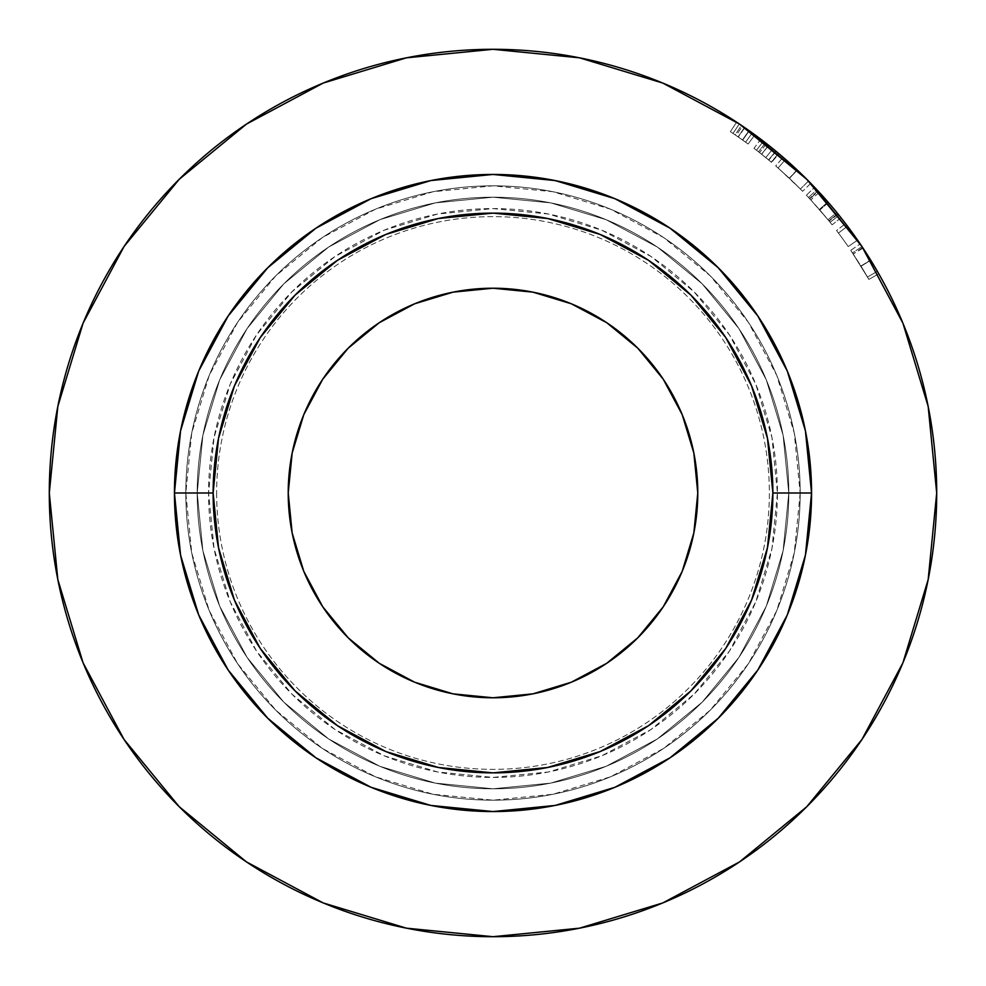 <?xml version="1.0" encoding="UTF-8"?>
<svg xmlns="http://www.w3.org/2000/svg" width="986" height="986" viewBox="0 0 986 986"><rect width="100%" height="100%" fill="white"/><g stroke="black" fill="none" stroke-linecap="round" stroke-linejoin="round"><path stroke-width="0.74" stroke-dasharray="4.93 3.7" d="M800.176 493A307.176 307.176 0 0 1 493 800.176A307.176 307.176 0 0 1 185.824 493A307.176 307.176 0 0 1 493 185.824A307.176 307.176 0 0 1 800.176 493A307.176 307.176 0 0 1 493 800.176A307.176 307.176 0 0 1 185.824 493L208.576 493A284.424 284.424 0 0 0 493 777.424A284.424 284.424 0 0 0 777.424 493L800.176 493A307.176 307.176 0 0 1 493 800.176A307.176 307.176 0 0 1 185.824 493A307.176 307.176 0 0 0 493 800.176A307.176 307.176 0 0 0 800.176 493A307.176 307.176 0 0 1 493 800.176A307.176 307.176 0 0 1 185.824 493A307.176 307.176 0 0 0 493 800.176A307.176 307.176 0 0 0 800.176 493A307.176 307.176 0 0 0 493 185.824A307.176 307.176 0 0 0 185.824 493A307.176 307.176 0 0 0 493 800.176A307.176 307.176 0 0 0 800.176 493A307.176 307.176 0 0 0 493 185.824A307.176 307.176 0 0 0 185.824 493A307.176 307.176 0 0 1 493 185.824A307.176 307.176 0 0 1 800.176 493L794.272 433.076L776.795 375.444L748.411 322.336L710.203 275.797L663.664 237.589L610.556 209.205L552.924 191.728L493 185.824L433.076 191.728L375.444 209.205L322.336 237.589L275.797 275.797L237.589 322.336L209.205 375.444L191.728 433.076L185.824 493L191.728 552.924L209.205 610.556L237.589 663.664L275.797 710.203L322.336 748.411L375.444 776.795L433.076 794.272L493 800.176L552.924 794.272L610.556 776.795L663.664 748.411L710.203 710.203L748.411 663.664L776.795 610.556L794.272 552.924L800.176 493A307.176 307.176 0 0 0 493 185.824A307.176 307.176 0 0 0 185.824 493A307.176 307.176 0 0 1 493 185.824A307.176 307.176 0 0 1 800.176 493L777.424 493L771.964 548.487L755.769 601.842L729.492 651.019L694.119 694.119L651.019 729.492L601.842 755.769L548.487 771.964L493 777.424L437.513 771.964L384.158 755.769L334.981 729.492L291.881 694.119L256.508 651.019L230.231 601.842L214.036 548.487L208.576 493L214.036 437.513L230.231 384.158L256.508 334.981L291.881 291.881L334.981 256.508L384.158 230.231L437.513 214.036L493 208.576L548.487 214.036L601.842 230.231L651.019 256.508L694.119 291.881L729.492 334.981L755.769 384.158L771.964 437.513L777.424 493A284.424 284.424 0 0 0 493 208.576A284.424 284.424 0 0 0 208.576 493L185.824 493A307.176 307.176 0 0 1 493 185.824A307.176 307.176 0 0 1 800.176 493M216.637 493A276.363 276.363 0 0 0 493 769.363A276.363 276.363 0 0 0 769.363 493A276.363 276.363 0 0 0 493 216.637A276.363 276.363 0 0 0 216.637 493A276.363 276.363 0 0 1 493 216.637A276.363 276.363 0 0 1 769.363 493A276.363 276.363 0 0 1 493 769.363A276.363 276.363 0 0 1 216.637 493M685.973 561.539L693.848 532.958L697.78 493A204.78 204.78 0 0 0 493 288.22A204.78 204.78 0 0 0 288.22 493L292.152 532.958L303.799 571.362L322.73 606.772L348.194 637.806L379.228 663.27L414.638 682.201M744.036 127.145L749.261 130.793L742.692 140.074L736.111 135.501A432.324 432.324 0 0 0 730.367 131.668A432.324 432.324 0 0 1 736.111 135.501L742.507 126.097A443.7 443.7 0 0 0 736.616 122.165L730.367 131.668A432.324 432.324 0 0 1 733.005 133.418L739.315 123.953A443.7 443.7 0 0 0 736.616 122.165L730.367 131.668A432.324 432.324 0 0 1 733.005 133.418L739.315 123.953L733.005 133.418A432.324 432.324 0 0 1 735.088 134.823L741.46 125.395L744.036 127.145L742.507 126.097L736.111 135.501L748.164 144.005L735.088 134.823L741.46 125.395A443.7 443.7 0 0 0 736.616 122.165A443.7 443.7 0 0 1 742.507 126.097L741.46 125.395A443.7 443.7 0 0 0 739.315 123.953L733.005 133.418A432.324 432.324 0 0 1 738.329 137.029L745.613 142.157L752.256 132.925A443.7 443.7 0 0 0 49.3 493A443.7 443.7 0 0 0 493 936.7A443.7 443.7 0 0 0 936.7 493L928.171 579.558L902.929 662.802L861.924 739.512M228.197 670.073L198.691 614.907L180.561 555.143L174.448 493L197.2 493A295.8 295.8 0 0 0 493 788.8A295.8 295.8 0 0 0 788.8 493A295.8 295.8 0 0 1 493 788.8A295.8 295.8 0 0 1 197.2 493L174.448 493A318.552 318.552 0 0 0 493 811.552A318.552 318.552 0 0 0 811.552 493L788.8 493A295.8 295.8 0 0 1 493 788.8A295.8 295.8 0 0 1 197.2 493A295.8 295.8 0 0 0 493 788.8A295.8 295.8 0 0 0 788.8 493A295.8 295.8 0 0 1 493 788.8A295.8 295.8 0 0 1 197.2 493L174.448 493A318.552 318.552 0 0 0 493 811.552A318.552 318.552 0 0 0 811.552 493L788.8 493A295.8 295.8 0 0 1 493 788.8A295.8 295.8 0 0 1 197.2 493A295.8 295.8 0 0 0 493 788.8A295.8 295.8 0 0 0 788.8 493A295.8 295.8 0 0 1 493 788.8A295.8 295.8 0 0 1 197.2 493L174.448 493A318.552 318.552 0 0 0 493 811.552A318.552 318.552 0 0 0 811.552 493L788.8 493A295.8 295.8 0 0 1 493 788.8A295.8 295.8 0 0 1 197.2 493A295.8 295.8 0 0 0 493 788.8A295.8 295.8 0 0 0 788.8 493A295.8 295.8 0 0 1 493 788.8A295.8 295.8 0 0 1 197.2 493L174.448 493A318.552 318.552 0 0 0 493 811.552A318.552 318.552 0 0 0 811.552 493L788.8 493A295.8 295.8 0 0 1 493 788.8A295.8 295.8 0 0 1 197.2 493A295.8 295.8 0 0 0 493 788.8A295.8 295.8 0 0 0 788.8 493A295.8 295.8 0 0 1 493 788.8A295.8 295.8 0 0 1 197.2 493L174.448 493A318.552 318.552 0 0 0 493 811.552A318.552 318.552 0 0 0 811.552 493L788.8 493A295.8 295.8 0 0 1 493 788.8A295.8 295.8 0 0 1 197.2 493L202.882 550.706L219.718 606.193L247.055 657.342L283.832 702.168L328.658 738.945L379.807 766.282L435.294 783.118L493 788.8L550.706 783.118L606.193 766.282L657.342 738.945L702.168 702.168L738.945 657.342L766.282 606.193L783.118 550.706L788.8 493L783.118 435.294L766.282 379.807L738.945 328.658L702.168 283.832L657.342 247.055L606.193 219.718L550.706 202.882L493 197.2L435.294 202.882L379.807 219.718L328.658 247.055L283.832 283.832L247.055 328.658L219.718 379.807L202.882 435.294L197.2 493A295.8 295.8 0 0 1 493 197.2A295.8 295.8 0 0 1 788.8 493L811.552 493A318.552 318.552 0 0 0 493 174.448A318.552 318.552 0 0 0 174.448 493L197.2 493L202.882 550.706L219.718 606.193L247.055 657.342L283.832 702.168L328.658 738.945L379.807 766.282L435.294 783.118L493 788.8L550.706 783.118L606.193 766.282L657.342 738.945L702.168 702.168L738.945 657.342L766.282 606.193L783.118 550.706L788.8 493L783.118 435.294L766.282 379.807L738.945 328.658L702.168 283.832L657.342 247.055L606.193 219.718L550.706 202.882L493 197.2L435.294 202.882L379.807 219.718L328.658 247.055L283.832 283.832L247.055 328.658L219.718 379.807L202.882 435.294L197.2 493A295.8 295.8 0 0 1 493 197.2A295.8 295.8 0 0 1 788.8 493A295.8 295.8 0 0 0 493 197.2A295.8 295.8 0 0 0 197.2 493A295.8 295.8 0 0 1 493 197.2A295.8 295.8 0 0 1 788.8 493L811.552 493L805.439 555.143L787.309 614.907L757.864 669.975M424.461 685.973L453.042 693.848L493 697.78L532.958 693.848L571.362 682.201L606.772 663.27L637.806 637.806L663.27 606.772L682.201 571.362M300.027 424.461L292.152 453.042L288.22 493A204.78 204.78 0 0 0 493 697.78A204.78 204.78 0 0 0 697.78 493L693.848 453.042L682.201 414.638L663.27 379.228L637.806 348.194L606.772 322.73L571.362 303.799M561.539 300.027L532.958 292.152L493 288.22L453.042 292.152L414.638 303.799L379.228 322.73L348.194 348.194L322.73 379.228L303.799 414.638M670.073 757.803L614.907 787.309L555.143 805.439L493 811.552L430.857 805.439L371.093 787.309L316.025 757.864M757.803 315.927L787.309 371.093L805.439 430.857L811.552 493A318.552 318.552 0 0 0 493 174.448A318.552 318.552 0 0 0 174.448 493L180.561 430.857L198.691 371.093L228.136 316.025M315.927 228.197L371.093 198.691L430.857 180.561L493 174.448L555.143 180.561L614.907 198.691L669.975 228.136M811.552 493L805.439 555.143L787.309 614.907L805.439 555.143L787.309 614.907L805.439 555.143L811.552 493A318.552 318.552 0 0 0 493 174.448A318.552 318.552 0 0 0 174.448 493L180.561 430.857L198.691 371.093L180.561 430.857L198.691 371.093L180.561 430.857L174.448 493L197.2 493L202.882 550.706L219.718 606.193L247.055 657.342L283.832 702.168L328.658 738.945L379.807 766.282L435.294 783.118L493 788.8L550.706 783.118L606.193 766.282L657.342 738.945L702.168 702.168L738.945 657.342L766.282 606.193L783.118 550.706L788.8 493L783.118 435.294L766.282 379.807L738.945 328.658L702.168 283.832L657.342 247.055L606.193 219.718L550.706 202.882L493 197.2L435.294 202.882L379.807 219.718L328.658 247.055L283.832 283.832L247.055 328.658L219.718 379.807L202.882 435.294L197.2 493A295.8 295.8 0 0 1 493 197.2A295.8 295.8 0 0 1 788.8 493A295.8 295.8 0 0 0 493 197.2A295.8 295.8 0 0 0 197.2 493A295.8 295.8 0 0 1 493 197.2A295.8 295.8 0 0 1 788.8 493L811.552 493A318.552 318.552 0 0 0 493 174.448A318.552 318.552 0 0 0 174.448 493L197.2 493L202.882 550.706L219.718 606.193L247.055 657.342L283.832 702.168L328.658 738.945L379.807 766.282L435.294 783.118L493 788.8L550.706 783.118L606.193 766.282L657.342 738.945L702.168 702.168L738.945 657.342L766.282 606.193L783.118 550.706L788.8 493L783.118 435.294L766.282 379.807L738.945 328.658L702.168 283.832L657.342 247.055L606.193 219.718L550.706 202.882L493 197.2L435.294 202.882L379.807 219.718L328.658 247.055L283.832 283.832L247.055 328.658L219.718 379.807L202.882 435.294L197.2 493A295.8 295.8 0 0 1 493 197.2A295.8 295.8 0 0 1 788.8 493A295.8 295.8 0 0 0 493 197.2A295.8 295.8 0 0 0 197.2 493A295.8 295.8 0 0 1 493 197.2A295.8 295.8 0 0 1 788.8 493L811.552 493L805.439 555.143L811.552 493A318.552 318.552 0 0 0 493 174.448A318.552 318.552 0 0 0 174.448 493L180.561 430.857L174.448 493L197.2 493L202.882 550.706L219.718 606.193L247.055 657.342L283.832 702.168L328.658 738.945L379.807 766.282L435.294 783.118L493 788.8L550.706 783.118L606.193 766.282L657.342 738.945L702.168 702.168L738.945 657.342L766.282 606.193L783.118 550.706L788.8 493L783.118 435.294L766.282 379.807L738.945 328.658L702.168 283.832L657.342 247.055L606.193 219.718L550.706 202.882L493 197.2L435.294 202.882L379.807 219.718L328.658 247.055L283.832 283.832L247.055 328.658L219.718 379.807L202.882 435.294L197.2 493A295.8 295.8 0 0 1 493 197.2A295.8 295.8 0 0 1 788.8 493A295.8 295.8 0 0 0 493 197.2A295.8 295.8 0 0 0 197.2 493A295.8 295.8 0 0 1 493 197.2A295.8 295.8 0 0 1 788.8 493L811.552 493L805.439 430.857L811.552 493M669.975 757.864L614.907 787.309L555.143 805.439L493 811.552L430.857 805.439L371.093 787.309L430.857 805.439L371.093 787.309L430.857 805.439L493 811.552L430.857 805.439L493 811.552L555.143 805.439L493 811.552L555.143 805.439L614.907 787.309L555.143 805.439L614.907 787.309L669.975 757.864M228.136 669.975L198.691 614.907L180.561 555.143L174.448 493L180.561 555.143L174.448 493L180.561 555.143L198.691 614.907L180.561 555.143L198.691 614.907L228.136 669.975M316.025 228.136L371.093 198.691L430.857 180.561L493 174.448L555.143 180.561L614.907 198.691L555.143 180.561L614.907 198.691L555.143 180.561L493 174.448L555.143 180.561L493 174.448L430.857 180.561L493 174.448L430.857 180.561L371.093 198.691L430.857 180.561L371.093 198.691L316.025 228.136M757.864 316.025L787.309 371.093L805.439 430.857L787.309 371.093L805.439 430.857L787.309 371.093L757.864 316.025M197.2 493L202.882 550.706L219.718 606.193L247.055 657.342L283.832 702.168L328.658 738.945L379.807 766.282L435.294 783.118L493 788.8L550.706 783.118L606.193 766.282L657.342 738.945L702.168 702.168L738.945 657.342L766.282 606.193L783.118 550.706L788.8 493L783.118 435.294L766.282 379.807L738.945 328.658L702.168 283.832L657.342 247.055L606.193 219.718L550.706 202.882L493 197.2L435.294 202.882L379.807 219.718L328.658 247.055L283.832 283.832L247.055 328.658L219.718 379.807L202.882 435.294L197.2 493A295.8 295.8 0 0 1 493 197.2A295.8 295.8 0 0 1 788.8 493A295.8 295.8 0 0 0 493 197.2A295.8 295.8 0 0 0 197.2 493L202.882 435.294L219.718 379.807L247.055 328.658L283.832 283.832L328.658 247.055L379.807 219.718L435.294 202.882L493 197.2L550.706 202.882L606.193 219.718L657.342 247.055L702.168 283.832L738.945 328.658L766.282 379.807L783.118 435.294L788.8 493L783.118 550.706L766.282 606.193L738.945 657.342L702.168 702.168L657.342 738.945L606.193 766.282L550.706 783.118L493 788.8L435.294 783.118L379.807 766.282L328.658 738.945L283.832 702.168L247.055 657.342L219.718 606.193L202.882 550.706L197.2 493M875.778 268.599L877.355 271.323L876.024 269.03L877.355 271.323L867.495 277.004L868.876 279.408L878.76 273.788L861.986 246.599L878.76 273.788A443.7 443.7 0 0 0 836.818 212.532L828.425 202.549A443.7 443.7 0 0 0 827.944 201.994L819.218 192.245A443.7 443.7 0 0 0 814.621 187.34L817.887 190.816A443.7 443.7 0 0 1 818.207 191.161L837.73 213.654A443.7 443.7 0 0 1 838.026 214.024L841.021 217.77A443.7 443.7 0 0 0 838.987 215.219L836.818 212.532L827.993 219.718L819.822 209.993L828.425 202.549A443.7 443.7 0 0 0 827.944 201.994L819.354 209.463L810.849 199.961L819.218 192.245L816.864 189.719A443.7 443.7 0 0 0 814.621 187.34L806.375 195.179L809.568 198.568A432.324 432.324 0 0 1 809.876 198.901L828.893 220.815A432.324 432.324 0 0 1 829.177 221.172L832.098 224.82L841.021 217.77A443.7 443.7 0 0 0 838.987 215.219L830.113 222.343L827.993 219.718L836.818 212.532L838.987 215.219L830.113 222.343A432.324 432.324 0 0 1 832.098 224.82L841.021 217.77L838.026 214.024L829.177 221.172L838.026 214.024A443.7 443.7 0 0 0 837.73 213.654L828.893 220.815L837.73 213.654L828.166 202.253L819.576 209.71L828.166 202.253L818.207 191.161L809.876 198.901L818.207 191.161A443.7 443.7 0 0 0 817.887 190.816L809.568 198.568L817.887 190.816L814.621 187.34L806.375 195.179A432.324 432.324 0 0 1 808.557 197.496L816.864 189.719A443.7 443.7 0 0 0 814.621 187.34M807.201 179.723L810.775 183.334A443.7 443.7 0 0 0 783.143 157.304L802.394 174.966M776.068 151.326L768.809 160.089L761.673 154.297L768.735 145.386A443.7 443.7 0 0 0 763.398 141.22L756.472 150.242L763.398 141.22L756.472 150.242L761.549 154.198L768.612 145.287L763.398 141.22L756.472 150.242A432.324 432.324 0 0 1 761.673 154.297L768.735 145.386L776.068 151.326L768.612 145.287L761.549 154.198L756.472 150.242A432.324 432.324 0 0 1 758.505 151.807L768.587 159.892A432.324 432.324 0 0 1 771.582 162.407L759.54 152.62A432.324 432.324 0 0 0 753.957 148.319A432.324 432.324 0 0 1 756.472 150.242A432.324 432.324 0 0 1 761.673 154.297L768.809 160.089L768.156 159.547L768.809 160.089L776.068 151.326A443.7 443.7 0 0 0 760.822 139.248A443.7 443.7 0 0 1 766.553 143.66L778.915 153.705A443.7 443.7 0 0 0 775.834 151.129L765.481 142.822A443.7 443.7 0 0 0 763.398 141.22A443.7 443.7 0 0 0 760.822 139.248L753.957 148.319A432.324 432.324 0 0 1 756.472 150.242A432.324 432.324 0 0 1 758.505 151.807L765.481 142.822L775.834 151.129L768.587 159.892A432.324 432.324 0 0 1 771.582 162.407L778.915 153.705L766.553 143.66L759.54 152.62L765.777 157.587L772.95 148.763L765.777 157.587L771.237 162.111L778.558 153.409L771.237 162.111L761.574 154.223L768.636 145.299L761.574 154.223L771.582 162.407L778.915 153.705A443.7 443.7 0 0 0 775.834 151.129L768.587 159.892L758.505 151.807L765.481 142.822A443.7 443.7 0 0 0 763.398 141.22L756.472 150.242L763.398 141.22A443.7 443.7 0 0 0 760.822 139.248L753.957 148.319A432.324 432.324 0 0 1 759.54 152.62L766.553 143.66A443.7 443.7 0 0 0 760.822 139.248M845.569 223.612A443.7 443.7 0 0 1 857.561 240.091A443.7 443.7 0 0 0 845.569 223.612L836.522 230.527A432.324 432.324 0 0 1 848.219 246.574L857.561 240.091A443.7 443.7 0 0 0 847.529 226.201A443.7 443.7 0 0 1 857.561 240.091A443.7 443.7 0 0 0 847.529 226.201A443.7 443.7 0 0 1 857.561 240.091L848.219 246.574L857.561 240.091A443.7 443.7 0 0 0 847.529 226.201L838.433 233.041A432.324 432.324 0 0 1 848.219 246.574L857.561 240.091A443.7 443.7 0 0 0 847.529 226.201L838.433 233.041A432.324 432.324 0 0 1 848.219 246.574L857.561 240.091A443.7 443.7 0 0 0 847.529 226.201L838.433 233.041A432.324 432.324 0 0 1 848.219 246.574L857.561 240.091A443.7 443.7 0 0 0 847.529 226.201L838.433 233.041A432.324 432.324 0 0 1 848.219 246.574L857.561 240.091A443.7 443.7 0 0 0 845.569 223.612L836.522 230.527A432.324 432.324 0 0 1 848.219 246.574L857.561 240.091A443.7 443.7 0 0 0 845.569 223.612M802.542 175.114L789.848 163.22M810.775 183.334L802.629 191.284L810.775 183.334L809.075 181.597M861.678 246.118L861.148 245.329M863.65 249.088L862.38 247.178M862.146 246.833L862.886 247.93M750.913 131.964L744.553 127.502L738.107 136.869L733.005 133.418A432.324 432.324 0 0 1 735.088 134.823L742.458 139.913L749.027 130.62L742.458 139.913L748.164 144.005L754.882 134.823L748.164 144.005L742.692 140.074L749.261 130.793L754.882 134.823L750.777 131.865M739.512 861.924L662.802 902.929L579.558 928.171L493 936.7L406.442 928.171L323.198 902.929L246.488 861.924M124.076 739.512L83.07 662.802L57.829 579.558L49.3 493L57.829 406.442L83.07 323.198L124.076 246.488M246.488 124.076L323.198 83.07L406.442 57.829L493 49.3L579.558 57.829L662.802 83.07L739.636 124.162M806.745 179.255L810.714 183.273M861.924 246.488L902.929 323.198L928.171 406.442L936.7 493M751.85 132.629L747.511 129.548M738.107 136.869L744.553 127.502L739.315 123.953L733.005 133.418L738.107 136.869M733.005 133.418L739.315 123.953L733.005 133.418A432.324 432.324 0 0 1 738.329 137.029L744.787 127.662A443.7 443.7 0 0 0 739.315 123.953L733.005 133.418M752.256 132.925L745.613 142.157L738.329 137.029L744.787 127.662L749.274 130.793M861.986 246.599L852.533 252.909L867.495 277.004L860.951 266.023L870.626 260.045L860.951 266.023L852.533 252.909L861.986 246.599L870.626 260.045M868.235 256.212L878.76 273.788L868.876 279.408L861.074 266.232L870.761 260.255L861.061 266.208L870.749 260.242L868.654 256.878M878.76 273.788L868.876 279.408L867.495 277.004L877.355 271.323L878.76 273.788L870.737 260.218L861.074 266.232L850.77 250.296L868.876 279.408L878.76 273.788L877.355 271.323L867.495 277.004L877.355 271.323L876.036 269.042M862.627 247.56L853.247 253.994L862.996 248.115M850.77 250.296L860.199 243.924L850.77 250.296L868.876 279.408L850.77 250.296M870.737 260.218L869.393 258.061M863.748 249.236L862.343 247.116M797.07 169.875L789.268 178.158L802.629 191.284L789.478 178.343L797.28 170.073L789.478 178.343L775.699 165.919L783.143 157.304L775.699 165.919L789.268 178.158L797.07 169.875L783.143 157.304M794.987 167.916L797.28 170.073M808.237 180.758L805.426 177.948M791.918 180.672L776.709 166.794L791.918 180.672M775.945 166.129L776.734 166.807L775.945 166.129M778.287 168.175L789.379 178.256L778.287 168.175M793.619 182.299L800.41 189.029L793.619 182.299M803.171 175.73L797.181 169.974L808.508 181.03L800.41 189.029L778.077 167.99L785.583 159.436L778.077 167.99L789.379 178.256L797.181 169.974L785.583 159.436L797.181 169.974L789.379 178.256L800.41 189.029L808.483 181.005M789.379 178.256L797.181 169.974L789.379 178.256M848.219 246.574A432.324 432.324 0 0 0 836.522 230.527A432.324 432.324 0 0 1 848.219 246.574A432.324 432.324 0 0 0 838.433 233.041A432.324 432.324 0 0 1 848.219 246.574A432.324 432.324 0 0 0 838.433 233.041A432.324 432.324 0 0 1 848.219 246.574M819.218 192.245L810.849 199.961L808.557 197.496L816.864 189.719L819.218 192.245L827.944 201.994L819.354 209.463A432.324 432.324 0 0 1 819.822 209.993L828.425 202.549L836.818 212.532M809.568 198.568L806.375 195.179A432.324 432.324 0 0 1 808.557 197.496L819.354 209.463A432.324 432.324 0 0 1 819.822 209.993L830.113 222.343A432.324 432.324 0 0 1 832.098 224.82L829.177 221.172A432.324 432.324 0 0 0 828.893 220.815L809.876 198.901A432.324 432.324 0 0 0 809.568 198.568M744.787 127.662A443.7 443.7 0 0 0 739.315 123.953L744.787 127.662M807.3 179.809L805.661 178.183M794.926 167.866L797.181 169.974L794.926 167.866M789.071 162.53L792.83 165.931L789.071 162.53M768.735 145.386A443.7 443.7 0 0 0 763.398 141.22L768.735 145.386M775.39 150.759L773.591 149.28L775.39 150.759"/><path stroke-width="1.48" d="M682.201 571.362L663.27 606.772L637.806 637.806L606.772 663.27L571.362 682.201L532.958 693.848L493 697.78L453.042 693.848L414.638 682.201L379.228 663.27L348.194 637.806L322.73 606.772L303.799 571.362L292.152 532.958L288.22 493A204.78 204.78 0 0 1 493 288.22A204.78 204.78 0 0 1 697.78 493L693.848 532.958L682.201 571.362L685.973 561.539M936.7 493A443.7 443.7 0 0 1 493 936.7A443.7 443.7 0 0 1 49.3 493L57.829 579.558L83.07 662.802L124.076 739.512L179.255 806.745L246.488 861.924L323.198 902.929L406.442 928.171L493 936.7L579.558 928.171L662.802 902.929L739.512 861.924L806.745 806.745L861.924 739.512L902.929 662.802L928.171 579.558L936.7 493L928.171 406.442L902.929 323.198L861.924 246.488L806.745 179.255L739.512 124.076L662.802 83.07L579.558 57.829L493 49.3L406.442 57.829L323.198 83.07L246.488 124.076L179.255 179.255L124.076 246.488L83.07 323.198L57.829 406.442L49.3 493A443.7 443.7 0 0 1 493 49.3A443.7 443.7 0 0 1 936.7 493A443.7 443.7 0 0 0 878.76 273.788M811.552 493L772.876 493A279.876 279.876 0 0 1 493 772.876A279.876 279.876 0 0 1 213.124 493L174.448 493A318.552 318.552 0 0 0 493 811.552A318.552 318.552 0 0 0 811.552 493A318.552 318.552 0 0 0 493 174.448A318.552 318.552 0 0 0 174.448 493L213.124 493L218.51 547.6L234.434 600.104L260.292 648.492L295.097 690.903L337.508 725.708L385.896 751.566L438.4 767.49L493 772.876L547.6 767.49L600.104 751.566L648.492 725.708L690.903 690.903L725.708 648.492L751.566 600.104L767.49 547.6L772.876 493L767.49 438.4L751.566 385.896L725.708 337.508L690.903 295.097L648.492 260.292L600.104 234.434L547.6 218.51L493 213.124L438.4 218.51L385.896 234.434L337.508 260.292L295.097 295.097L260.292 337.508L234.434 385.896L218.51 438.4L213.124 493A279.876 279.876 0 0 1 493 213.124A279.876 279.876 0 0 1 772.876 493L811.552 493L805.439 555.143L787.309 614.907L757.864 669.975L718.252 718.252L669.975 757.864L614.907 787.309L555.143 805.439L493 811.552L430.857 805.439L371.093 787.309L316.025 757.864L267.748 718.252L228.136 669.975L198.691 614.907L180.561 555.143L174.448 493L180.561 430.857L198.691 371.093L228.136 316.025L267.748 267.748L316.025 228.136L371.093 198.691L430.857 180.561L493 174.448L555.143 180.561L614.907 198.691L669.975 228.136L718.252 267.748L757.864 316.025L787.309 371.093L805.439 430.857L811.552 493M414.638 682.201L424.461 685.973M571.362 303.799L606.772 322.73L637.806 348.194L663.27 379.228L682.201 414.638L693.848 453.042L697.78 493A204.78 204.78 0 0 1 493 697.78A204.78 204.78 0 0 1 288.22 493L292.152 453.042L303.799 414.638L322.73 379.228L348.194 348.194L379.228 322.73L414.638 303.799L453.042 292.152L493 288.22L532.958 292.152L571.362 303.799L561.539 300.027M303.799 414.638L300.027 424.461M757.864 669.975L718.252 718.252L757.864 669.975L718.252 718.252L757.864 669.975L718.252 718.252L670.073 757.803M316.025 757.864L267.748 718.252L316.025 757.864L267.748 718.252L316.025 757.864L267.748 718.252L228.197 670.073M228.136 316.025L267.748 267.748L228.136 316.025L267.748 267.748L228.136 316.025L267.748 267.748L315.927 228.197M669.975 228.136L718.252 267.748L669.975 228.136L718.252 267.748L669.975 228.136L718.252 267.748L757.803 315.927M860.186 243.912L861.604 246.019M836.818 212.532A443.7 443.7 0 0 0 819.218 192.245M814.621 187.34A443.7 443.7 0 0 0 810.775 183.334L808.237 180.758M783.143 157.304A443.7 443.7 0 0 0 776.068 151.326M760.822 139.248A443.7 443.7 0 0 0 752.256 132.925M802.394 174.966L806.967 179.477M809.826 182.373L802.542 175.114M861.148 245.329L862.651 247.585M862.886 247.93L863.65 249.088M747.228 129.351L742.532 126.109L747.228 129.351M739.636 124.162L747.511 129.548L806.745 179.255M861.924 739.512L806.745 806.745L739.512 861.924M246.488 861.924L179.255 806.745L124.076 739.512M124.076 246.488L179.255 179.255L246.488 124.076M810.714 183.273L861.924 246.488M747.511 129.548L744.036 127.145M754.882 134.823L751.85 132.629M750.777 131.865L754.573 134.601M749.274 130.793L750.913 131.964M870.675 260.119L875.778 268.599M868.654 256.878L861.986 246.599M876.036 269.042L870.774 260.279M862.996 248.115L868.235 256.212M869.393 258.061L863.748 249.236M862.343 247.116L860.199 243.936M797.28 170.073L810.775 183.334M789.848 163.22L794.987 167.916M805.426 177.948L797.119 169.925M808.483 181.005L803.171 175.73M805.229 177.751L807.904 180.426"/></g></svg>
